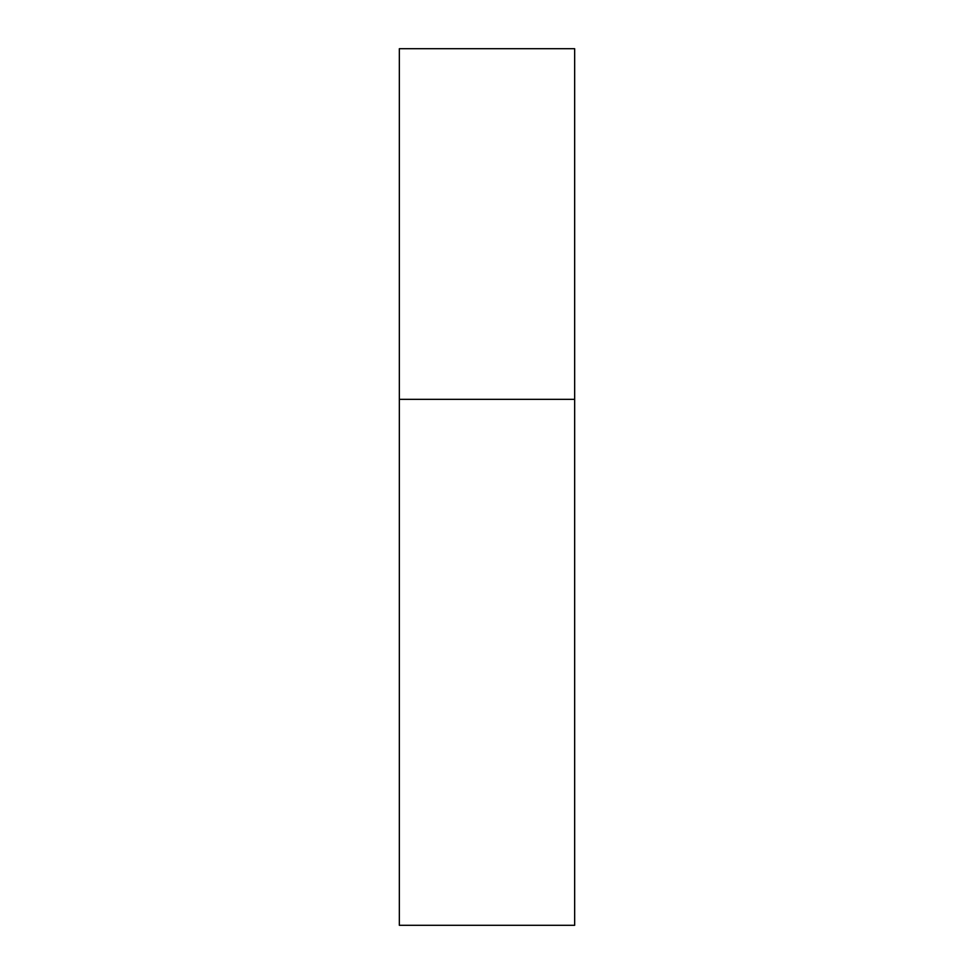 <?xml version="1.0" encoding="UTF-8"?>
<svg xmlns="http://www.w3.org/2000/svg" width="974" height="974" viewBox="0 0 974 974"><rect width="100%" height="100%" fill="white"/><g stroke="black" fill="none" stroke-linecap="round" stroke-linejoin="round"><path stroke-width="0.73" stroke-dasharray="4.87 3.65" d="M574.66 399.34L399.34 399.34L574.66 399.34M574.66 48.7L399.34 48.7M399.34 925.3L574.66 925.3"/><path stroke-width="1.46" d="M399.34 399.34L574.66 399.34L574.66 48.7L399.34 48.7L399.34 925.3L574.66 925.3L574.66 399.34L399.34 399.34"/></g></svg>
